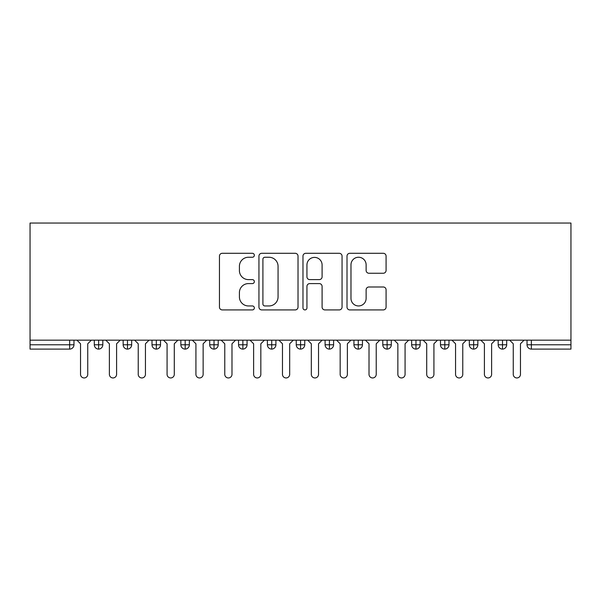 <?xml version="1.0" encoding="UTF-8"?>
<svg xmlns="http://www.w3.org/2000/svg" width="601" height="601" viewBox="0 0 601 601"><rect width="100%" height="100%" fill="white"/><g stroke="black" fill="none" stroke-linecap="round" stroke-linejoin="round"><path stroke-width="0.9" d="M254.343 255.267A1.983 1.983 0 0 0 252.36 253.291L222.28 253.291A2.832 2.832 0 0 0 219.448 256.124L219.448 307.088A2.832 2.832 0 0 0 222.28 309.921L252.36 309.921A1.983 1.983 0 0 0 254.343 307.937A1.983 1.983 0 0 0 252.36 305.954L248.468 305.954A9.06 9.06 0 0 1 239.408 296.894L239.408 292.649A9.06 9.06 0 0 1 248.468 283.589L252.36 283.589A1.983 1.983 0 0 0 254.343 281.606A1.983 1.983 0 0 0 252.36 279.623L248.468 279.623A9.06 9.06 0 0 1 239.408 270.563L239.408 266.311A9.06 9.06 0 0 1 248.468 257.251L252.36 257.251A1.983 1.983 0 0 0 254.343 255.267M383.258 273.252A2.832 2.832 0 0 0 386.082 270.42L386.082 256.124A2.832 2.832 0 0 0 383.258 253.291L349.842 253.291A2.832 2.832 0 0 0 347.01 256.124L347.01 307.088A2.832 2.832 0 0 0 349.842 309.921L383.258 309.921A2.832 2.832 0 0 0 386.082 307.088L386.082 289.817A2.832 2.832 0 0 0 383.258 286.985L368.954 286.985A2.832 2.832 0 0 0 366.122 289.817L366.122 298.381A7.573 7.573 0 0 1 358.549 305.954A7.573 7.573 0 0 1 350.976 298.381L350.976 264.831A7.573 7.573 0 0 1 358.549 257.251A7.573 7.573 0 0 1 366.122 264.831L366.122 270.42A2.832 2.832 0 0 0 368.954 273.252L383.258 273.252M30.05 340.166L30.05 223.046L570.95 223.046L570.95 340.166L30.05 340.166L30.05 344.779L69.641 344.779L69.641 340.166M298.021 256.124A2.832 2.832 0 0 0 295.189 253.291L261.781 253.291A2.832 2.832 0 0 0 258.948 256.124L258.948 307.088A2.832 2.832 0 0 0 261.781 309.921L295.189 309.921A2.832 2.832 0 0 0 298.021 307.088L298.021 256.124M305.811 253.291L339.219 253.291A2.832 2.832 0 0 1 342.052 256.124L342.052 307.088A2.832 2.832 0 0 1 339.219 309.921L324.923 309.921A2.832 2.832 0 0 1 322.091 307.088L322.091 286.422A2.832 2.832 0 0 0 319.259 283.589L309.77 283.589A2.832 2.832 0 0 0 306.938 286.422L306.938 307.937A1.983 1.983 0 0 1 304.962 309.921A1.983 1.983 0 0 1 302.979 307.937L302.979 256.124A2.832 2.832 0 0 1 305.811 253.291M73.968 340.166L73.968 344.779A4.327 4.327 0 0 1 69.641 349.106L30.05 349.106L30.05 344.779M570.95 349.106L531.359 349.106A4.327 4.327 0 0 1 527.032 344.779L527.032 340.166L527.032 344.779A4.327 4.327 0 0 0 531.359 349.106L531.359 344.779L570.95 344.779L570.95 349.106M570.95 340.166L570.95 344.779M98.639 349.106A4.327 4.327 0 0 1 94.312 344.779L94.312 340.166L94.312 344.779A4.327 4.327 0 0 0 98.639 349.106A4.327 4.327 0 0 0 102.816 344.786L102.816 340.166L102.816 344.779A4.327 4.327 0 0 1 98.639 349.106L98.639 344.779L102.816 344.779M98.639 340.166L98.639 344.779L94.312 344.779M69.641 349.106A4.327 4.327 0 0 0 73.968 344.779A4.327 4.327 0 0 1 69.641 349.106L69.641 344.779L73.968 344.779M127.487 340.166L127.487 344.779L123.16 344.779L123.16 340.166L123.16 344.779A4.327 4.327 0 0 0 127.487 349.106A4.327 4.327 0 0 0 131.664 344.786L131.664 340.166L131.664 344.779A4.327 4.327 0 0 1 127.487 349.106A4.327 4.327 0 0 1 123.16 344.779A4.327 4.327 0 0 0 127.487 349.106L127.487 344.779L131.664 344.779M156.335 340.166L156.335 344.779L152.008 344.779L152.008 340.166L152.008 344.779A4.327 4.327 0 0 0 156.335 349.106A4.327 4.327 0 0 0 160.512 344.786L160.512 340.166L160.512 344.779A4.327 4.327 0 0 1 156.335 349.106A4.327 4.327 0 0 1 152.008 344.779A4.327 4.327 0 0 0 156.335 349.106L156.335 344.779L160.512 344.779M185.183 340.166L185.183 349.106A4.327 4.327 0 0 1 180.856 344.779L180.856 340.166L180.856 344.779A4.327 4.327 0 0 0 185.183 349.106A4.327 4.327 0 0 0 189.36 344.786L189.36 340.166M214.031 340.166L214.031 349.106A4.327 4.327 0 0 1 209.704 344.779A4.327 4.327 0 0 0 214.031 349.106A4.327 4.327 0 0 1 209.704 344.779L209.704 340.166M218.208 340.166L218.208 344.779A4.327 4.327 0 0 1 214.031 349.106A4.327 4.327 0 0 0 218.208 344.786L209.704 344.779M242.879 340.166L242.879 344.779L238.552 344.779L238.552 340.166L238.552 344.779A4.327 4.327 0 0 0 242.879 349.106A4.327 4.327 0 0 0 247.056 344.786L247.056 340.166L247.056 344.779A4.327 4.327 0 0 1 242.879 349.106A4.327 4.327 0 0 1 238.552 344.779A4.327 4.327 0 0 0 242.879 349.106L242.879 344.779L247.056 344.779M271.727 349.106A4.327 4.327 0 0 1 267.4 344.779L267.4 340.166L267.4 344.779A4.327 4.327 0 0 0 271.727 349.106A4.327 4.327 0 0 0 275.904 344.786L275.904 340.166L275.904 344.779A4.327 4.327 0 0 1 271.727 349.106L271.727 344.779L275.904 344.779M300.575 340.166L300.575 344.779L296.248 344.779L296.248 340.166L296.248 344.779A4.327 4.327 0 0 0 300.575 349.106A4.327 4.327 0 0 0 304.752 344.786L304.752 340.166L304.752 344.779A4.327 4.327 0 0 1 300.575 349.106A4.327 4.327 0 0 1 296.248 344.779A4.327 4.327 0 0 0 300.575 349.106L300.575 344.779L304.752 344.779M329.423 340.166L329.423 349.106A4.327 4.327 0 0 1 325.096 344.779L325.096 340.166L325.096 344.779A4.327 4.327 0 0 0 329.423 349.106A4.327 4.327 0 0 0 333.6 344.786L333.6 340.166M358.271 340.166L358.271 349.106A4.327 4.327 0 0 1 353.944 344.779L353.944 340.166L353.944 344.779A4.327 4.327 0 0 0 358.271 349.106A4.327 4.327 0 0 0 362.448 344.786L362.448 340.166M387.119 340.166L387.119 349.106A4.327 4.327 0 0 1 382.792 344.779L382.792 340.166L382.792 344.779A4.327 4.327 0 0 0 387.119 349.106A4.327 4.327 0 0 0 391.296 344.786L391.296 340.166M415.967 340.166L415.967 344.779L411.64 344.779L411.64 340.166L411.64 344.779A4.327 4.327 0 0 0 415.967 349.106A4.327 4.327 0 0 0 420.144 344.786L420.144 340.166L420.144 344.779A4.327 4.327 0 0 1 415.967 349.106A4.327 4.327 0 0 1 411.64 344.779A4.327 4.327 0 0 0 415.967 349.106L415.967 344.779L420.144 344.779M444.815 340.166L444.815 344.779L440.488 344.779L440.488 340.166L440.488 344.779A4.327 4.327 0 0 0 444.815 349.106A4.327 4.327 0 0 0 448.992 344.786L448.992 340.166L448.992 344.779A4.327 4.327 0 0 1 444.815 349.106A4.327 4.327 0 0 1 440.488 344.779A4.327 4.327 0 0 0 444.815 349.106L444.815 344.779L448.992 344.779M473.663 340.166L473.663 344.779L469.336 344.779L469.336 340.166L469.336 344.779A4.327 4.327 0 0 0 473.663 349.106A4.327 4.327 0 0 0 477.84 344.786L477.84 340.166L477.84 344.779A4.327 4.327 0 0 1 473.663 349.106A4.327 4.327 0 0 1 469.336 344.779A4.327 4.327 0 0 0 473.663 349.106L473.663 344.779L477.84 344.779M502.511 340.166L502.511 349.106A4.327 4.327 0 0 1 498.184 344.779L498.184 340.166L498.184 344.779A4.327 4.327 0 0 0 502.511 349.106A4.327 4.327 0 0 0 506.688 344.786L506.688 340.166M271.727 340.166L271.727 344.779L267.4 344.779M264.891 257.251A1.983 1.983 0 0 0 262.907 259.234L262.907 303.971A1.983 1.983 0 0 0 264.891 305.954L269 305.954A9.06 9.06 0 0 0 278.06 296.894L278.06 266.311A9.06 9.06 0 0 0 269 257.251L264.891 257.251M322.091 264.966A7.573 7.573 0 0 0 314.518 257.393A7.573 7.573 0 0 0 306.938 264.966L306.938 276.791A2.832 2.832 0 0 0 309.77 279.623L319.259 279.623A2.832 2.832 0 0 0 322.091 276.791L322.091 264.966M76.928 340.166L80.534 343.772L80.534 374.348A3.606 3.606 0 0 0 84.14 377.954A3.606 3.606 0 0 0 87.746 374.348L87.746 343.772L91.352 340.166M105.776 340.166L109.382 343.772L109.382 374.348A3.606 3.606 0 0 0 112.988 377.954A3.606 3.606 0 0 0 116.594 374.348L116.594 343.772L120.2 340.166M134.624 340.166L138.23 343.772L138.23 374.348A3.606 3.606 0 0 0 141.836 377.954A3.606 3.606 0 0 0 145.442 374.348L145.442 343.772L149.048 340.166M163.472 340.166L167.078 343.772L167.078 374.348A3.606 3.606 0 0 0 170.684 377.954A3.606 3.606 0 0 0 174.29 374.348L174.29 343.772L177.896 340.166M192.32 340.166L195.926 343.772L195.926 374.348A3.606 3.606 0 0 0 199.532 377.954A3.606 3.606 0 0 0 203.138 374.348L203.138 343.772L206.744 340.166M221.168 340.166L224.774 343.772L224.774 374.348A3.606 3.606 0 0 0 228.38 377.954A3.606 3.606 0 0 0 231.986 374.348L231.986 343.772L235.592 340.166M250.016 340.166L253.622 343.772L253.622 374.348A3.606 3.606 0 0 0 257.228 377.954A3.606 3.606 0 0 0 260.834 374.348L260.834 343.772L264.44 340.166M278.864 340.166L282.47 343.772L282.47 374.348A3.606 3.606 0 0 0 286.076 377.954A3.606 3.606 0 0 0 289.682 374.348L289.682 343.772L293.288 340.166M307.712 340.166L311.318 343.772L311.318 374.348A3.606 3.606 0 0 0 314.924 377.954A3.606 3.606 0 0 0 318.53 374.348L318.53 343.772L322.136 340.166M336.56 340.166L340.166 343.772L340.166 374.348A3.606 3.606 0 0 0 343.772 377.954A3.606 3.606 0 0 0 347.378 374.348L347.378 343.772L350.984 340.166M365.408 340.166L369.014 343.772L369.014 374.348A3.606 3.606 0 0 0 372.62 377.954A3.606 3.606 0 0 0 376.226 374.348L376.226 343.772L379.832 340.166M394.256 340.166L397.862 343.772L397.862 374.348A3.606 3.606 0 0 0 401.468 377.954A3.606 3.606 0 0 0 405.074 374.348L405.074 343.772L408.68 340.166M423.104 340.166L426.71 343.772L426.71 374.348A3.606 3.606 0 0 0 430.316 377.954A3.606 3.606 0 0 0 433.922 374.348L433.922 343.772L437.528 340.166M451.952 340.166L455.558 343.772L455.558 374.348A3.606 3.606 0 0 0 459.164 377.954A3.606 3.606 0 0 0 462.77 374.348L462.77 343.772L466.376 340.166M480.8 340.166L484.406 343.772L484.406 374.348A3.606 3.606 0 0 0 488.012 377.954A3.606 3.606 0 0 0 491.618 374.348L491.618 343.772L495.224 340.166M509.648 340.166L513.254 343.772L513.254 374.348A3.606 3.606 0 0 0 516.86 377.954A3.606 3.606 0 0 0 520.466 374.348L520.466 343.772L524.072 340.166M531.359 340.166L531.359 344.779L527.032 344.779A4.327 4.327 0 0 0 531.359 349.106M180.856 344.779A4.327 4.327 0 0 0 185.183 349.106A4.327 4.327 0 0 0 189.36 344.786L180.856 344.779M325.096 344.779A4.327 4.327 0 0 0 329.423 349.106A4.327 4.327 0 0 0 333.6 344.786L325.096 344.779M353.944 344.779A4.327 4.327 0 0 0 358.271 349.106A4.327 4.327 0 0 0 362.448 344.786L353.944 344.779M382.792 344.779A4.327 4.327 0 0 0 387.119 349.106A4.327 4.327 0 0 0 391.296 344.786L382.792 344.779M498.184 344.779A4.327 4.327 0 0 0 502.511 349.106A4.327 4.327 0 0 0 506.688 344.786L498.184 344.779"/></g></svg>
